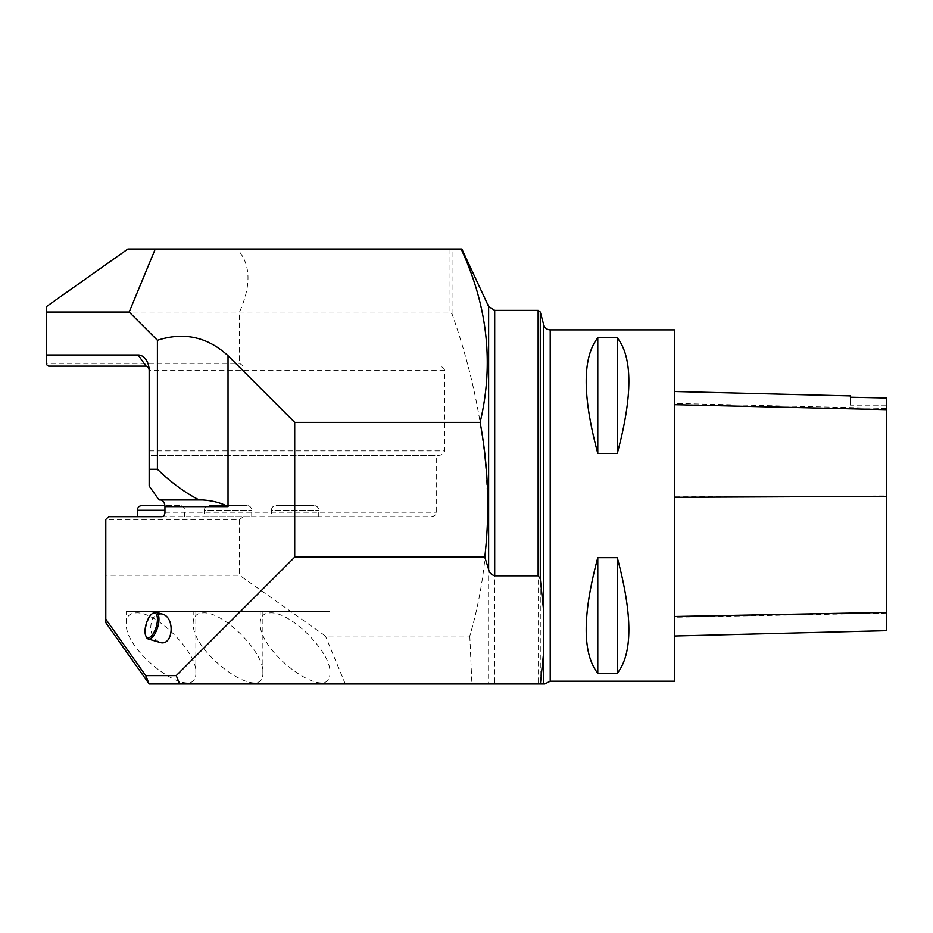 <?xml version="1.0" encoding="UTF-8"?>
<svg xmlns="http://www.w3.org/2000/svg" width="933" height="933" viewBox="0 0 933 933"><rect width="100%" height="100%" fill="white"/><g stroke="black" fill="none" stroke-linecap="round" stroke-linejoin="round"><path stroke-width="0.7" stroke-dasharray="4.67 3.5" d="M204.327 516.695L251.723 516.695L204.327 516.695L204.327 510.281L251.723 510.281L204.327 510.281C204.607 507.4 206.193 505.814 209.074 505.534L246.988 505.534L209.074 505.534M239.513 519.483L243.455 516.695L108.578 516.695L105.791 519.483L239.513 519.483L239.513 575.241L105.791 575.241L105.791 519.483M161.782 516.695L430.346 516.695A6.309 4.467 180 0 0 436.656 512.229L436.656 455.351L438.23 455.351A6.309 4.467 180 0 0 444.54 450.896L444.54 370.599A6.309 4.467 180 0 0 438.23 366.133L243.455 366.133L239.513 363.345L46.65 363.345L46.65 312.042L450.009 312.054L452.039 313.908C488.297 416.48 500.811 530.539 469.8 636.003L325.442 636.003L239.513 575.241M243.455 516.695L430.346 516.695M137.303 516.695L184.699 516.695L137.303 516.695M271.363 516.695L318.759 516.695L271.363 516.695L271.363 510.281L318.759 510.281L271.363 510.281C271.643 507.4 273.217 505.814 276.098 505.534L314.013 505.534L276.098 505.534M149.163 683.982L543.752 683.982L543.752 324.929M162.249 614.054L156.534 614.579L152.452 618.742C148.732 629.565 151.169 637.449 159.741 642.382M329.909 611.488L260.202 611.488L329.909 611.488L329.909 672.378C331.273 652.26 290.525 611.523 270.418 612.876C263.759 613.039 260.365 616.433 260.202 623.092C258.523 653.555 331.588 705.22 329.909 672.378M461.159 249.029L237.145 249.029C250.767 263.934 251.56 284.938 239.501 312.042L239.513 363.345M195.848 611.488L126.142 611.488L195.848 611.488L195.848 672.378C197.213 652.26 156.464 611.523 136.358 612.876C129.699 613.039 126.305 616.433 126.142 623.092C124.462 653.555 197.528 705.22 195.848 672.378M262.884 611.488L193.178 611.488L262.884 611.488L262.884 672.378C264.237 652.26 223.5 611.523 203.382 612.876C196.735 613.039 193.329 616.433 193.178 623.092C191.487 653.555 264.564 705.22 262.884 672.378M345.315 683.982L325.442 636.003M469.8 636.003L471.911 683.982M105.791 575.241L105.791 622.638M202.671 499.96L159.03 499.96M237.145 249.029L127.879 249.029M149.163 486.023L149.163 455.351L436.656 455.351M444.54 370.599L149.163 370.599L149.163 455.351L438.23 455.351M146.014 366.133L438.23 366.133M48.621 366.133L243.455 366.133M674.454 329.885L674.454 681.195M597.785 453.403L617.296 453.403C632.726 395.977 632.726 357.444 617.296 337.804L597.785 337.804C582.355 357.444 582.355 395.977 597.785 453.403L597.785 337.804M597.785 673.276L617.296 673.276C632.726 653.625 632.726 615.092 617.296 557.677L597.785 557.677C582.355 615.092 582.355 653.625 597.785 673.276L597.785 557.677M46.65 312.042L46.65 306.467M46.65 363.345L46.65 364.745M674.454 496.834L674.454 636.014L674.454 391.498L674.454 496.834L886.35 495.889L886.35 630.696M850.383 397.061L850.383 395.919M886.35 397.866L886.35 495.889M886.35 398.006L886.35 405.167L886.35 398.006M850.383 397.213L850.383 405.167L850.383 397.213M617.296 337.804L617.296 453.403M617.296 557.677L617.296 673.276M146.236 636.854A13.937 5.691 106.5 0 1 150.586 615.757A13.937 5.691 106.5 0 1 153.304 612.934M179.311 505.534L164.873 505.534L179.311 505.534M452.039 313.908L452.039 249.029M488.635 306.502L488.635 683.982M494.7 310.374L494.7 683.982M538.143 310.374L538.143 683.982M540.3 683.982L540.3 312.019M550.225 329.885L550.225 681.195M164.943 512.229L436.656 512.229M450.009 249.029L450.009 312.054M149.163 450.896L444.54 450.896M886.35 613.133L674.454 617.261M886.35 408.467L674.454 403.453M137.303 510.281L164.943 510.281M260.202 623.092L260.202 611.488M126.142 623.092L126.142 611.488M193.178 623.092L193.178 611.488M886.35 405.167L850.383 405.167M184.699 516.695L184.699 510.281C184.419 507.4 182.833 505.814 179.952 505.534M251.723 516.695L251.723 510.281C251.444 507.4 249.869 505.814 246.988 505.534M318.759 516.695L318.759 510.281C318.48 507.4 316.893 505.814 314.013 505.534"/><path stroke-width="1.4" d="M294.711 422.392L228.025 355.706C207.476 336.883 183.941 331.74 157.409 340.288L129.162 312.042L46.65 312.042L46.65 354.983L138.131 354.983A15.616 11.044 90 0 1 149.163 370.599L149.163 469.299L157.409 469.299C171.182 482.536 185.107 492.764 199.207 499.96L202.671 499.96C212.584 500.636 221.039 502.864 228.025 506.654L164.943 506.654L164.943 512.229A4.467 3.149 90 0 1 161.782 516.695L108.578 516.695L105.791 519.483L105.791 619.174L145.7 675.609L176.244 675.609L294.711 557.141L484.798 557.141C489.965 511.82 488.402 466.908 480.122 422.392L294.711 422.392L294.711 557.141M540.394 683.982L543.752 651.456L543.752 683.982L149.163 683.982L105.791 622.638L105.791 619.174M148.254 638.988L159.741 642.382C173.06 647.024 175.696 617.319 162.249 614.054L156.161 612.246A13.937 5.691 106.5 0 1 157.665 627.233A13.937 5.691 106.5 0 1 148.254 638.988A13.937 5.691 106.5 0 1 146.236 636.854L145.735 635.665A12.829 5.236 -73.5 0 0 156.254 626.813A12.829 5.236 -73.5 0 0 152.242 613.669A12.829 5.236 -73.5 0 0 149.746 616.258A12.829 5.236 -73.5 0 0 145.735 635.665M199.207 499.96L159.03 499.96L149.163 486.023L149.163 469.299M480.122 422.392C494 364.01 487.679 306.222 461.159 249.029L461.812 249.029M129.162 312.042L155.263 249.029L461.159 249.029M543.752 651.456L543.752 611.966L540.3 578.763L538.143 575.813L494.7 575.813C491.096 574.623 489.079 572.477 488.635 569.375L484.798 557.141M157.409 340.288L157.409 469.299M149.163 370.599L149.163 370.599A4.467 3.149 -90 0 0 146.014 366.133L48.621 366.133L46.65 364.745L46.65 354.983M46.65 312.042L46.65 306.467L127.879 249.029L155.263 249.029M164.943 506.654A6.694 4.735 90 0 0 160.208 499.96M550.225 329.885L550.225 681.195L674.454 681.195L674.454 329.885L550.225 329.885C546.948 329.687 544.79 328.043 543.752 324.929L540.3 312.019L540.3 578.763M597.785 557.677L617.296 557.677C632.726 615.092 632.726 653.625 617.296 673.276L597.785 673.276C582.355 653.625 582.355 615.092 597.785 557.677L597.785 673.276M597.785 337.804L617.296 337.804C632.726 357.444 632.726 395.977 617.296 453.403L597.785 453.403C582.355 395.977 582.355 357.444 597.785 337.804L597.785 453.403M176.244 675.609L179.707 683.982M149.163 683.982L145.7 675.609M674.454 636.014L886.35 630.696L886.35 398.006L850.383 397.213L886.35 398.006M674.454 391.498L850.383 395.919L850.383 397.213M617.296 673.276L617.296 557.677M617.296 453.403L617.296 337.804M152.242 613.669L153.304 612.934A13.937 5.691 106.5 0 1 156.161 612.246M164.873 505.534L142.038 505.534L164.873 505.534M164.943 510.281L137.303 510.281L137.303 516.695M228.025 355.706L228.025 506.654M488.635 569.375L488.635 306.502L461.835 249.018M494.7 575.813L494.7 310.374L488.635 306.502M538.143 575.813L538.143 310.374L494.7 310.374M543.752 611.966L543.752 324.929M138.131 354.983L146.014 366.133M886.35 612.41L674.454 616.491M886.35 496.368L674.454 497.289M886.35 409.657L674.454 404.689M550.225 681.195L544.79 683.982M540.3 312.019L538.143 310.374M137.303 510.281C137.583 507.4 139.157 505.814 142.038 505.534"/></g></svg>
